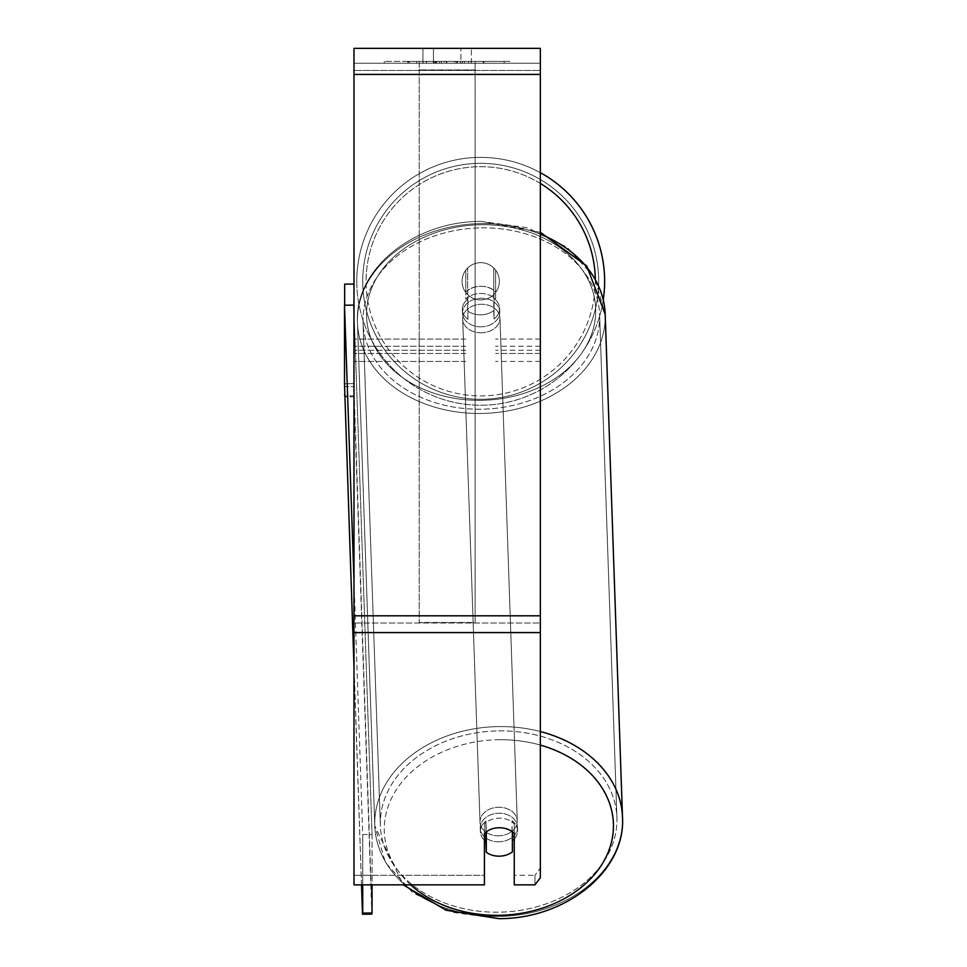 <?xml version="1.0" encoding="UTF-8"?>
<svg xmlns="http://www.w3.org/2000/svg" width="967" height="967" viewBox="0 0 967 967"><rect width="100%" height="100%" fill="white"/><g stroke="black" fill="none" stroke-linecap="round" stroke-linejoin="round"><path stroke-width="0.73" stroke-dasharray="4.83 3.63" d="M495.624 291.998L495.624 270.119A18.639 18.639 0 0 0 465.804 270.119L465.804 291.998A18.639 14.275 180 0 1 480.708 286.292A18.639 14.275 180 0 1 495.624 291.998L495.624 270.119A18.639 18.639 0 0 0 465.804 270.119L465.804 299.19A18.639 14.275 180 0 1 480.708 293.472A18.639 14.275 180 0 1 495.624 299.19L495.624 270.119A18.639 18.639 0 0 0 465.804 270.119L465.804 299.19A18.639 14.275 0 0 1 480.708 293.472A18.639 14.275 0 0 1 495.624 299.19L495.624 270.119A18.639 18.639 0 0 0 465.804 270.119L465.804 291.998A18.639 14.275 0 0 1 480.708 286.292A18.639 14.275 0 0 1 495.624 291.998M540.348 353.451L540.348 63.254L540.348 361.44L540.348 63.254L540.348 353.451L495.624 353.451L540.348 353.451L540.348 63.254L353.982 63.254L353.982 361.44L353.982 48.35L353.982 74.435L353.982 48.35L540.348 48.35L540.348 63.254L353.982 63.254L540.348 63.254L540.348 350.259L540.348 63.254L540.348 70.446L353.982 70.446L540.348 70.446L540.348 353.451M484.431 833.457L484.431 823.872L484.431 833.457A18.639 14.275 180 0 1 499.347 827.752A18.639 14.275 180 0 1 514.251 833.457L514.251 823.872A18.639 14.275 0 0 0 484.431 823.872L484.431 884.853L484.431 875.268L353.982 875.268L484.431 875.268L484.431 823.872A18.639 14.275 180 0 1 499.347 818.167A18.639 14.275 180 0 1 514.251 823.872L514.251 875.268L534.969 875.268L514.251 875.268L514.251 884.853L534.969 884.853L534.969 875.268L534.969 884.853L540.348 877.722L540.348 868.136L534.969 875.268L540.348 868.136L540.348 623.002L540.348 877.722L540.348 63.254L353.982 63.254L540.348 63.254L353.982 63.254L540.348 63.254L353.982 63.254L353.982 884.853L353.982 615.81L353.982 884.853L484.431 884.853L484.431 833.457A18.639 14.275 0 0 1 489.955 829.698A18.639 14.275 -2 0 1 499.347 827.619A18.639 14.275 -2 0 1 512.389 831.511L512.389 831.825M498.851 841.798A18.639 14.275 -2 0 1 480.224 828.163A18.639 14.275 -2 0 1 498.851 813.247A18.639 14.275 -2 0 1 517.466 826.882A18.639 14.275 -2 0 1 498.851 841.798A18.639 14.275 178 0 1 480.224 828.163A18.639 14.275 178 0 1 498.851 813.247A18.639 14.275 178 0 1 517.466 826.882A18.639 14.275 178 0 1 498.851 841.798M484.431 840.25A18.639 14.275 -2 0 1 480.345 831.753A18.639 14.275 -2 0 1 485.93 821.104L486.292 831.838A18.639 14.275 178 0 1 499.347 827.619A18.639 14.275 178 0 1 512.389 831.511L512.389 851.903L512.014 841.121A18.639 14.275 -2 0 0 512.389 840.831M480.708 314.843A18.639 14.275 -2 0 1 467.665 310.951L467.955 319.328A18.639 14.275 -2 0 1 462.371 309.597A18.639 14.275 -2 0 1 467.955 298.936L467.665 290.559A18.639 14.275 -2 0 1 480.708 286.292A18.639 14.275 -2 0 1 493.75 290.185L494.04 298.573A18.639 14.275 -2 0 1 499.625 308.304A18.639 14.275 -2 0 1 494.04 318.965L493.75 310.576A18.639 14.275 -2 0 1 480.708 314.843A18.639 14.275 178 0 1 467.665 310.951L467.665 290.559A18.639 14.275 178 0 1 480.708 286.292A18.639 14.275 178 0 1 493.75 290.185L493.75 310.576A18.639 14.275 178 0 1 480.708 314.843M481.119 326.822A18.639 14.275 -2 0 1 462.492 313.187A18.639 14.275 -2 0 1 481.119 298.271A18.639 14.275 -2 0 1 499.746 311.906A18.639 14.275 -2 0 1 481.119 326.822A18.639 14.275 178 0 1 462.492 313.187A18.639 14.275 178 0 1 481.119 298.271A18.639 14.275 178 0 1 499.746 311.906A18.639 14.275 178 0 1 481.119 326.822M485.93 832.116L485.93 821.104A18.639 14.275 178 0 0 480.345 831.753L480.224 828.163L480.345 831.753A18.639 14.275 178 0 0 485.93 841.495L486.304 852.278A18.639 14.275 178 0 0 499.347 856.17A18.639 14.275 178 0 0 512.389 851.903L512.014 820.729A18.639 14.275 -2 0 1 517.599 830.472A18.639 14.275 -2 0 1 514.251 839.066M494.04 298.573L494.04 318.965A18.639 14.275 178 0 0 499.625 308.304L499.746 311.906L499.625 308.304A18.639 14.275 178 0 0 494.04 298.573L494.04 318.965L494.04 298.573M481.324 332.805A18.639 14.275 -2 0 1 462.697 319.17A18.639 14.275 -2 0 1 481.324 304.254A18.639 14.275 -2 0 1 499.951 317.889A18.639 14.275 -2 0 1 481.324 332.805A18.639 14.275 178 0 1 462.697 319.17A18.639 14.275 178 0 1 481.324 304.254A18.639 14.275 178 0 1 499.951 317.889A18.639 14.275 178 0 1 481.324 332.805M498.646 835.814A18.639 14.275 -2 0 1 480.019 822.18A18.639 14.275 -2 0 1 498.646 807.264A18.639 14.275 -2 0 1 517.26 820.898A18.639 14.275 -2 0 1 498.646 835.814A18.639 14.275 178 0 1 480.019 822.18A18.639 14.275 178 0 1 498.646 807.264A18.639 14.275 178 0 1 517.26 820.898A18.639 14.275 178 0 1 498.646 835.814M498.646 730.883A118.337 90.632 -2 0 1 616.91 817.466A118.337 90.632 -2 0 1 498.646 912.183A118.337 90.632 -2 0 1 380.369 825.6A118.337 90.632 -2 0 1 498.646 730.883A118.337 90.632 178 0 1 616.91 817.466A118.337 90.632 178 0 1 498.646 912.183A118.337 90.632 178 0 1 380.369 825.6A118.337 90.632 178 0 1 498.646 730.883M481.324 227.874A118.337 90.632 -2 0 1 599.6 314.456A118.337 90.632 -2 0 1 481.324 409.186A118.337 90.632 -2 0 1 363.06 322.603A118.337 90.632 -2 0 1 481.324 227.874A118.337 90.632 178 0 1 599.6 314.456A118.337 90.632 178 0 1 481.324 409.186A118.337 90.632 178 0 1 363.06 322.603A118.337 90.632 178 0 1 481.324 227.874M510.02 61.392L384.31 61.392L510.02 61.392L510.02 63.254L384.31 63.254L510.02 63.254M384.31 61.392L384.31 63.254M433.446 63.254L433.446 48.35L422.942 48.35L471.388 48.35L433.446 48.35L433.446 63.254L422.942 63.254L422.942 48.35L422.942 63.254L471.388 63.254L433.446 63.254L460.884 63.254L433.446 63.254L433.446 48.35L433.446 63.254M441.351 63.254L483.838 63.254L441.351 63.254L441.351 61.392L409.295 61.392L409.295 63.254L483.838 63.254L409.222 63.254L483.838 63.254L409.295 63.254L409.295 61.392L462.54 61.392L462.54 63.254L462.54 61.392L483.838 61.392L483.838 63.254L483.838 61.392L409.222 61.392L409.222 63.254L409.222 61.392L483.838 61.392L483.838 63.254L483.838 61.392L470.603 61.392L470.603 63.254L470.603 61.392L483.838 61.392L483.838 63.254L483.838 61.392L409.295 61.392L409.295 63.254L409.295 61.392L483.838 61.392L441.351 61.392M460.884 63.254L471.388 63.254L460.884 63.254L460.884 48.35L460.884 63.254M475.123 63.254L419.207 63.254L504.17 63.254L419.207 63.254L419.207 61.392L419.207 622.482L419.207 63.254L419.207 622.482L419.207 63.254L475.123 63.254L475.123 61.392L475.123 63.254L475.123 61.392L419.207 61.392L475.123 61.392L475.123 63.254L475.123 61.392L504.17 61.392L504.17 63.254L504.17 61.392L419.207 61.392L475.123 61.392L475.123 63.254L475.123 61.392L504.17 61.392L475.123 61.392L475.123 615.81L419.207 615.81L475.123 615.81L475.123 622.482L419.207 622.482L475.123 622.482L475.123 69.938L419.207 69.938L475.123 69.938L475.123 63.254L475.123 622.482L475.123 63.254M468.499 63.254L407.796 63.254L468.499 63.254L468.499 61.392L485.325 61.392L485.325 63.254M540.348 623.002L540.348 48.35L540.348 623.002L353.982 623.002L540.348 623.002M514.251 823.872L514.251 884.853L514.251 823.872M434.014 63.254L483.21 63.254L408.509 63.254L434.014 63.254L434.014 61.392L483.21 61.392L408.509 61.392L408.509 63.254L408.509 61.392L416.62 61.392L416.62 63.254M416.62 61.392L434.014 61.392M483.21 61.392L483.21 63.254L460.582 63.254L483.21 63.254L483.21 61.392L460.582 61.392L483.21 61.392L483.21 63.254L483.21 61.392M460.582 61.392L460.582 63.254L460.582 61.392M457.161 61.392L457.161 63.254M433.567 61.392L454.623 61.392L454.623 63.254L433.567 63.254L454.623 63.254L454.623 61.392L433.567 61.392L433.567 63.254M436.443 63.254L446.355 63.254L436.443 63.254L436.443 61.392L426.652 61.392L426.652 63.254L426.652 61.392L446.355 61.392L446.355 63.254L446.355 61.392L436.443 61.392M483.838 61.392L483.838 63.254L483.838 61.392L456.146 61.392L483.838 61.392L483.838 63.254L483.838 61.392M456.146 61.392L456.146 63.254M464.559 61.392L464.559 63.254M409.295 61.392L409.295 63.254L409.295 61.392L439.538 61.392L409.295 61.392M439.538 61.392L439.538 63.254M485.325 61.392L407.796 61.392L407.796 63.254M407.796 61.392L423.353 61.392L423.353 63.254M423.353 61.392L435.38 61.392L435.38 63.254M435.38 61.392L426.652 61.392L426.652 63.254M426.652 61.392L466.481 61.392L466.481 63.254M466.481 61.392L457.427 61.392L457.427 63.254M457.427 61.392L468.499 61.392M435.513 63.254L426.435 63.254L444.361 63.254L435.513 63.254L435.488 61.392L426.435 61.392L444.361 61.392L444.361 63.254L444.361 61.392L435.513 61.392L435.513 63.254M426.435 61.392L426.435 63.254L426.435 61.392M604.641 281.3A123.933 123.933 0 0 0 480.708 157.367A123.933 123.933 0 0 0 356.775 281.3A123.933 123.933 0 0 0 480.708 405.233A123.933 123.933 0 0 0 604.641 281.3A123.933 123.933 0 0 0 480.708 157.367A123.933 123.933 0 0 0 356.775 281.3A123.933 123.933 0 0 1 540.348 172.67A123.933 123.933 0 0 0 356.775 281.3A123.933 123.933 0 0 0 471.497 404.895A123.933 123.933 0 0 0 603.275 299.673M499.347 281.3A18.639 18.639 0 0 1 480.708 299.939A18.639 18.639 0 0 1 467.665 267.992A18.639 18.639 0 0 1 493.75 267.992L493.75 294.609A18.639 18.639 0 0 1 462.069 281.3A18.639 18.639 0 0 1 480.708 262.661A18.639 18.639 0 0 1 493.75 294.609A18.639 18.639 0 0 1 462.069 281.3A18.639 18.639 0 0 1 480.708 262.661A18.639 18.639 0 0 1 499.347 281.3A18.639 18.639 0 0 1 480.708 299.939A18.639 18.639 0 0 1 467.665 267.992A18.639 18.639 0 0 1 499.347 281.3A18.639 18.639 0 0 1 493.75 294.609L493.75 267.992A18.639 18.639 0 0 1 480.708 299.939A18.639 18.639 0 0 1 462.069 281.3A18.639 18.639 0 0 1 480.708 262.661A18.639 18.639 0 0 1 499.347 281.3A18.639 18.639 0 0 1 480.708 299.939A18.639 18.639 0 0 1 462.069 281.3A18.639 18.639 0 0 1 480.708 262.661A18.639 18.639 0 0 1 499.347 281.3M467.665 294.609L467.665 267.992L467.665 294.609M493.75 267.992L493.75 294.609L493.75 267.992M362.746 281.3A117.962 117.962 0 0 1 480.708 163.338A117.962 117.962 0 0 1 598.682 281.3A117.962 117.962 0 0 1 480.708 399.274A117.962 117.962 0 0 1 362.746 281.3A117.962 117.962 0 0 1 480.708 163.338A117.962 117.962 0 0 1 598.682 281.3A117.962 117.962 0 0 1 480.708 399.274A117.962 117.962 0 0 1 362.746 281.3M344.663 394.113L344.663 284.105L353.982 284.105L353.982 386.595L344.663 386.595L344.663 305.234M344.663 395.914L344.663 386.595L353.982 386.595L353.982 395.914L344.687 395.914L353.982 395.914L353.982 284.105M353.982 309.899L372.041 834.448L372.041 884.853M353.982 580.696L362.722 834.581L372.041 834.448L372.041 912.969L362.722 913.102L362.516 914.25L344.506 383.754L353.813 383.621L353.813 305.101L372.041 834.448L362.722 834.581L362.722 884.853M362.516 914.25L371.836 914.117L354.019 396.748L344.711 396.881L354.019 396.748L353.813 305.101L344.506 305.234L362.722 834.581L362.722 913.102M361.501 884.853L353.982 666.348M512.014 820.729A18.639 14.275 178 0 1 517.599 830.472A18.639 14.275 178 0 1 512.014 841.121L512.014 820.729M467.955 319.328A18.639 14.275 178 0 1 462.371 309.597A18.639 14.275 178 0 1 467.955 298.936L467.955 319.328M486.304 852.278L486.304 831.886L485.93 821.104L485.93 841.495M372.041 912.969L353.813 383.621L344.506 383.754L344.506 305.234M540.348 339.079L495.624 339.079L540.348 339.079M465.804 346.259L353.982 346.259L465.804 346.259M465.804 339.079L353.982 339.079L465.804 339.079M465.804 353.451L353.982 353.451L465.804 353.451M540.348 346.259L495.624 346.259L540.348 346.259M540.348 731.548A123.933 94.911 178 0 0 498.646 726.592A123.933 94.911 178 0 0 374.785 825.794A123.933 94.911 178 0 0 498.646 916.474A123.933 94.911 178 0 0 622.494 817.272A123.933 94.911 -2 0 0 498.646 726.592A123.933 94.911 -2 0 0 374.785 825.794A123.933 94.911 -2 0 0 498.646 916.474A123.933 94.911 -2 0 0 622.494 817.272C625.818 871.279 565.272 919.097 498.779 918.65L452.471 912.304L412.764 892.771L385.41 862.552L374.785 825.794L403.227 884.853M410.685 884.853A114.614 87.779 -2 0 1 395.128 791.683A114.614 87.779 -2 0 1 498.851 739.719A114.614 87.779 -2 0 1 540.348 745.098M540.348 232.298L481.191 221.419C414.686 220.972 354.152 268.778 357.464 322.797C354.152 268.778 414.686 220.972 481.191 221.419L527.498 227.753L567.206 247.298L594.56 277.517L605.185 314.263A123.933 94.911 178 0 1 481.324 413.465A123.933 94.911 178 0 1 357.464 322.797A123.933 94.911 178 0 1 481.324 223.595A123.933 94.911 178 0 1 605.185 314.263A123.933 94.911 -2 0 1 481.324 413.465A123.933 94.911 -2 0 1 357.464 322.797A123.933 94.911 -2 0 1 481.324 223.595A123.933 94.911 -2 0 1 540.348 234.219M481.119 224.743A114.614 87.779 178 0 0 366.541 314.178A114.614 87.779 178 0 0 481.119 400.338A114.614 87.779 178 0 0 595.708 310.915A114.614 87.779 178 0 0 481.119 224.743A114.614 87.779 -2 0 0 366.541 314.178A114.614 87.779 -2 0 0 481.119 400.338A114.614 87.779 -2 0 0 595.708 310.915A114.614 87.779 -2 0 0 481.119 224.743M540.348 615.81L353.982 615.81M540.348 74.435L353.982 74.435M540.348 632.587L353.982 632.587M434.219 61.392L434.219 63.254M436.661 61.392L436.661 63.254M435.706 61.392L435.706 63.254M446.778 61.392L446.778 63.254M446.561 61.392L446.561 63.254L446.561 61.392M446.355 61.392L446.355 63.254M435.295 61.392L435.295 63.254M540.348 183.428A114.614 114.614 0 0 0 366.094 281.3A114.614 114.614 0 0 1 480.708 166.687A114.614 114.614 0 0 1 595.321 281.3A114.614 114.614 0 0 1 480.708 395.914A114.614 114.614 0 0 1 366.094 281.3A114.614 114.614 0 0 0 480.708 395.914A114.614 114.614 0 0 0 595.297 278.822M498.851 739.719A114.614 87.779 178 0 1 613.429 825.891A114.614 87.779 178 0 1 498.851 915.326A114.614 87.779 178 0 1 384.262 829.154A114.614 87.779 178 0 1 498.851 739.719M540.348 361.44L495.624 361.44L540.348 361.44M465.804 350.259L353.982 350.259L465.804 350.259M465.804 361.44L353.982 361.44L465.804 361.44M540.348 350.259L495.624 350.259L540.348 350.259M357.464 322.797L374.785 825.794L357.464 322.797M462.371 309.597L462.492 313.187L462.371 309.597M517.466 826.882L517.599 830.472L517.466 826.882M462.697 319.17L480.019 822.18L462.697 319.17M599.6 314.456L616.91 817.466L599.6 314.456M363.06 322.603L380.369 825.6L363.06 322.603M499.951 317.889L517.26 820.898L499.951 317.889M471.388 63.254L471.388 48.35L471.388 63.254M605.185 314.263L622.494 817.272"/><path stroke-width="1.45" d="M512.389 831.825L512.389 851.903A18.639 14.275 -2 0 1 499.347 856.17A18.639 14.275 -2 0 1 486.304 852.278L486.292 831.838A18.639 14.275 -2 0 1 489.955 829.698A18.639 14.275 0 0 1 514.251 833.457L514.251 884.853L534.969 884.853L540.348 877.722L540.348 632.587L353.982 632.587L353.982 884.853L484.431 884.853L484.431 833.457M484.431 840.25A18.639 14.275 -2 0 0 485.93 841.495L486.304 852.278M514.251 839.066A18.639 14.275 -2 0 1 512.389 840.831M485.93 841.495L485.93 832.116M540.348 632.587L540.348 48.35L353.982 48.35L353.982 632.587M604.641 281.3A123.933 123.933 0 0 0 540.348 172.67A123.933 123.933 0 0 1 603.275 299.673M344.663 305.234L344.663 284.105L353.982 284.105M344.687 395.914L344.663 394.113M353.982 666.348L344.506 383.754L344.506 305.234L353.813 305.101L353.982 309.899M344.506 305.234L353.982 580.696M372.041 884.853L372.041 912.969L362.722 913.102L362.516 914.25L371.836 914.117L372.041 912.969M362.722 884.853L362.722 913.102M362.516 914.25L361.501 884.853M540.348 745.098A114.614 87.779 -2 0 1 611.47 842.1A114.614 87.779 -2 0 1 498.851 915.326A114.614 87.779 -2 0 1 410.685 884.853M540.348 234.219A123.933 94.911 -2 0 1 605.185 314.263L622.494 817.272A123.933 94.911 178 0 0 540.348 731.548M540.348 74.435L353.982 74.435M540.348 615.81L353.982 615.81M595.297 278.822A114.614 114.614 0 0 0 540.348 183.428M403.227 884.853L446.077 910.225L498.779 918.65C565.272 919.097 625.818 871.279 622.494 817.272M540.348 232.298L586.691 265.925L605.185 314.263"/></g></svg>
